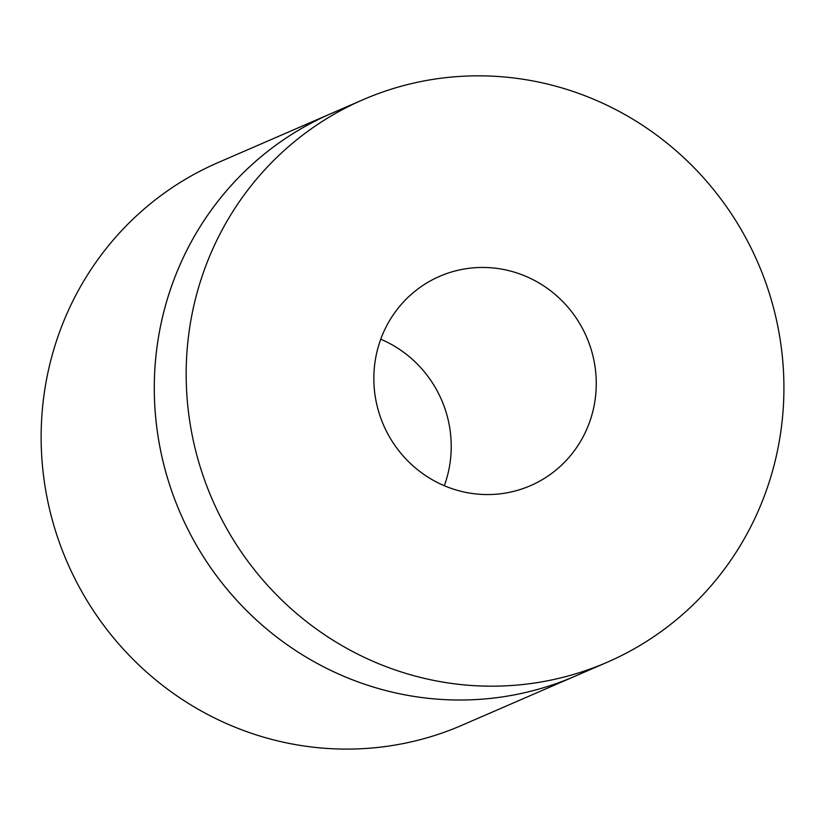 <?xml version="1.0" encoding="UTF-8"?>
<svg xmlns="http://www.w3.org/2000/svg" width="825" height="825" viewBox="0 0 825 825"><rect width="100%" height="100%" fill="white"/><g stroke="black" fill="none" stroke-linecap="round" stroke-linejoin="round"><path stroke-width="1.24" d="M363.021 99.712L217.975 162.628A306.632 297.392 -113.5 0 0 67.186 562.279A306.632 297.392 -113.5 0 0 462.031 725.227L575.19 676.139A306.632 297.392 -113.5 0 1 180.345 513.191A306.632 297.392 -113.5 0 1 331.145 113.541A306.632 297.392 66.5 0 0 331.124 113.541A306.632 297.392 66.5 0 0 180.335 513.191A306.632 297.392 66.5 0 0 575.19 676.139A306.632 297.392 66.5 0 0 575.2 676.139L607.076 662.31A306.632 297.392 66.5 0 0 774.912 461.959A306.632 297.392 66.5 0 0 677.17 151.676A306.632 297.392 66.5 0 0 363.021 99.712A306.632 297.392 66.5 0 0 212.221 499.362A306.632 297.392 66.5 0 0 607.076 662.31M592.907 411.128A114.097 110.653 -113.5 0 1 530.454 485.677A114.097 110.653 -113.5 0 1 383.532 425.05A114.097 110.653 -113.5 0 1 439.642 276.334A114.097 110.653 -113.5 0 1 556.535 295.67A114.097 110.653 -113.5 0 1 592.907 411.128M444.314 485.719A114.097 110.653 66.5 0 0 447.882 474.045A114.097 110.653 66.5 0 0 380.758 339.209"/></g></svg>
